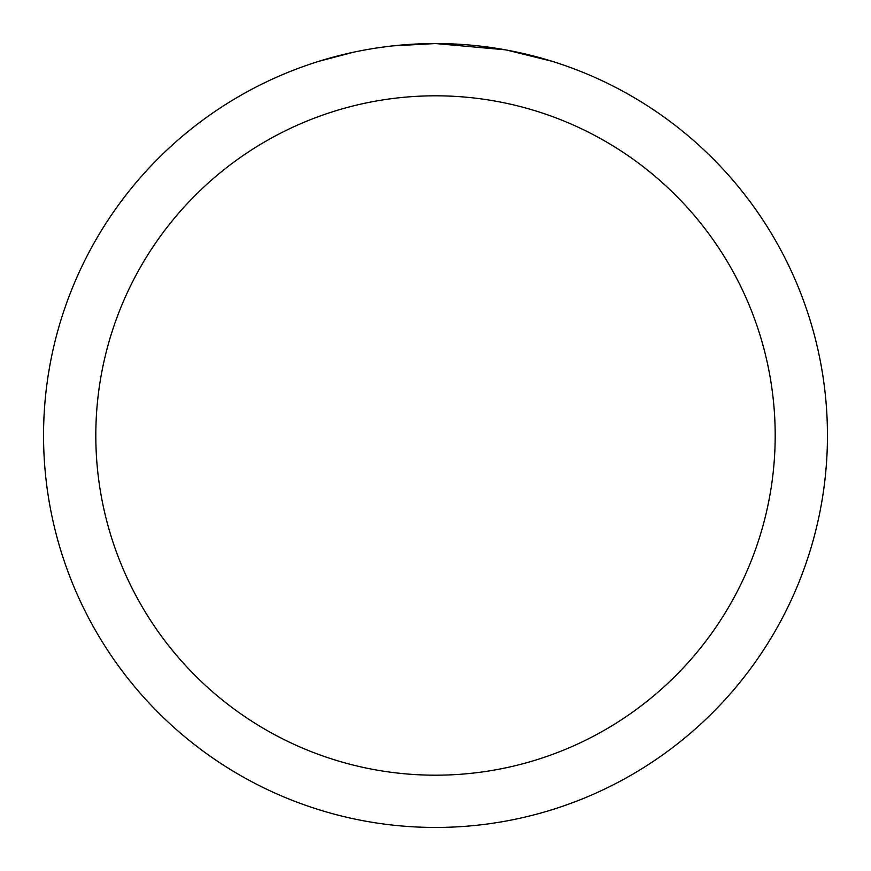 <?xml version="1.0" encoding="UTF-8"?>
<svg xmlns="http://www.w3.org/2000/svg" width="871" height="871" viewBox="0 0 871 871"><rect width="100%" height="100%" fill="white"/><g stroke="black" fill="none" stroke-linecap="round" stroke-linejoin="round"><path stroke-width="1.31" d="M443.317 43.626L448.772 43.779M483.764 46.533L485.419 46.74M505.126 49.789L435.5 43.55A391.95 391.95 0 0 1 827.45 435.5A391.95 391.95 0 0 1 435.5 827.45A391.95 391.95 0 0 1 43.55 435.5A391.95 391.95 0 0 1 435.5 43.55L393.137 45.847M506.976 50.126L551.942 61.253M435.5 95.81A339.69 339.69 0 0 1 775.19 435.5A339.69 339.69 0 0 1 435.5 775.19A339.69 339.69 0 0 1 95.81 435.5A339.69 339.69 0 0 1 435.5 95.81M391.297 46.054L386.517 46.62M319.069 61.253L353.223 52.282M375.575 48.155L386.517 46.631M406.768 44.606L408.935 44.454M376.903 47.959L384.111 46.936"/></g></svg>
